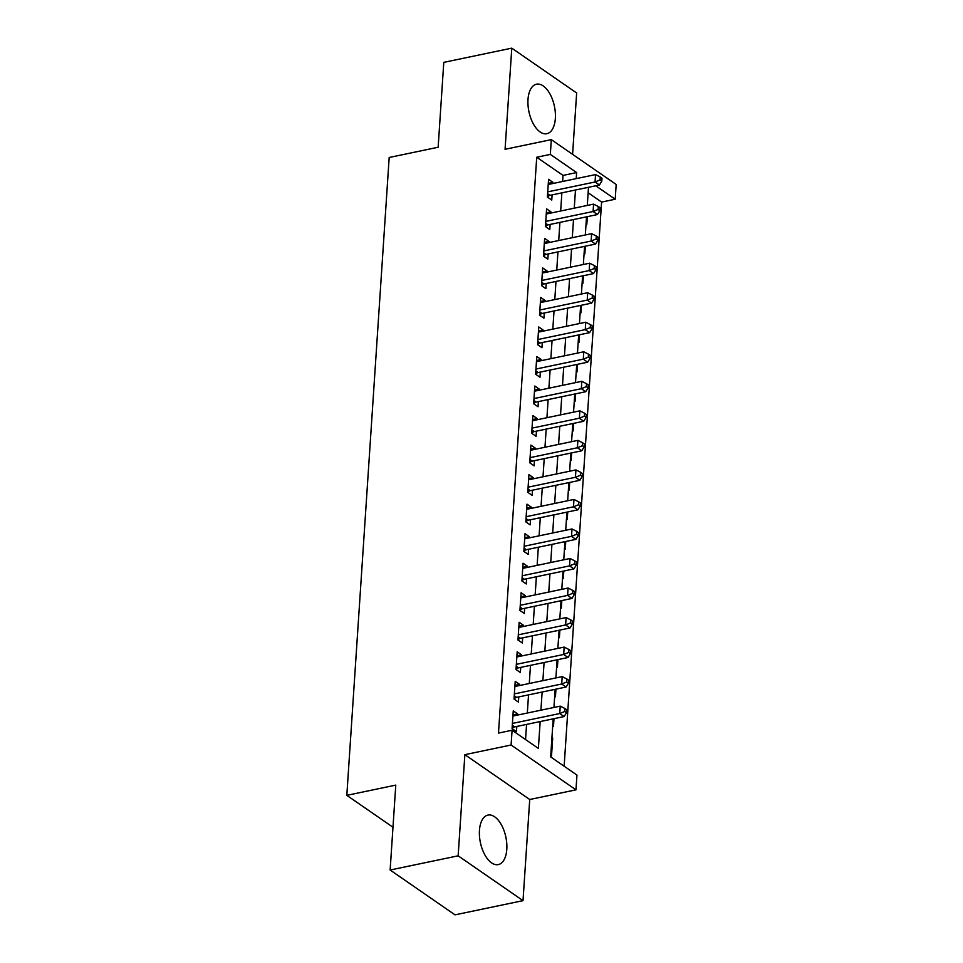 <?xml version="1.0" encoding="UTF-8"?>
<svg xmlns="http://www.w3.org/2000/svg" width="963" height="963" viewBox="0 0 963 963"><rect width="100%" height="100%" fill="white"/><g stroke="black" fill="none" stroke-linecap="round" stroke-linejoin="round"><path stroke-width="1.44" d="M506.803 849.294A25.291 13.025 78.2 0 0 487.952 815.083A25.291 13.025 78.2 0 0 479.454 830.383A25.291 13.025 78.2 0 0 498.304 864.593A25.291 13.025 78.2 0 0 506.803 849.294M555.35 118.413A25.291 13.025 78.2 0 0 536.499 84.202A25.291 13.025 78.2 0 0 528.001 99.502A25.291 13.025 78.2 0 0 546.84 133.713A25.291 13.025 78.2 0 0 555.35 118.413M553.183 718.843L550.655 756.906L576.957 775.083L575.97 789.841L511.1 745.013L512.087 730.243L538.377 748.42L540.171 721.564M529.734 799.507L464.864 754.667L458.147 855.818L390.135 870.01L455.018 914.85L523.017 900.646L529.734 799.507L575.97 789.841M572.588 154.333L576.656 92.99L511.786 48.15L505.069 149.289L551.305 139.635L616.188 184.463L615.201 199.233L595.736 185.787M564.137 766.223L601.598 202.074L615.201 199.233M458.147 855.818L523.017 900.646M390.135 870.01L395.781 785.11L346.812 795.342L389.184 157.475L438.141 147.255L443.787 62.354L511.786 48.15M517.564 715.064L517.637 713.896L513.255 710.863L512.075 728.582L516.457 731.615L516.806 726.439M519.514 685.536L519.599 684.368L515.217 681.335L514.037 699.054L518.419 702.087L518.768 696.911M521.477 655.996L521.561 654.828L517.179 651.807L515.999 669.526L520.381 672.547L520.73 667.383M523.439 626.468L523.523 625.3L519.141 622.279L517.962 639.986L522.343 643.019L522.692 637.855M525.401 596.94L525.485 595.772L521.103 592.739L519.924 610.458L524.305 613.491L524.642 608.327M527.363 567.412L527.447 566.244L523.065 563.211L521.886 580.93L526.267 583.963L526.605 578.787M529.325 537.884L529.409 536.716L525.016 533.683L523.848 551.402L528.23 554.423L528.567 549.259M531.287 508.344L531.371 507.176L526.978 504.155L525.81 521.874L530.192 524.895L530.529 519.731M533.249 478.816L533.321 477.648L528.94 474.615L527.772 492.334L532.154 495.367L532.491 490.203M535.211 449.288L535.284 448.12L530.902 445.087L529.734 462.806L534.116 465.839L534.453 460.675M537.173 419.76L537.246 418.592L532.864 415.559L531.684 433.278L536.078 436.311L536.415 431.135M539.136 390.22L539.208 389.052L534.826 386.031L533.646 403.75L538.04 406.771L538.377 401.607M541.098 360.692L541.17 359.524L536.788 356.503L535.609 374.222L539.99 377.243L540.339 372.079M543.06 331.164L543.132 329.996L538.75 326.963L537.571 344.682L541.952 347.715L542.301 342.551M545.022 301.636L545.094 300.468L540.712 297.435L539.533 315.154L543.914 318.187L544.264 313.011M546.984 272.108L547.056 270.94L542.675 267.907L541.495 285.626L545.877 288.659L546.226 283.483M548.946 242.568L549.018 241.4L544.637 238.379L543.457 256.098L547.839 259.119L548.188 253.955M550.908 213.04L550.98 211.872L546.599 208.839L545.419 226.558L549.801 229.591L550.15 224.427M586.07 223.765L586.828 224.295L587.334 216.651M584.108 253.293L584.866 253.823L585.372 246.191M582.146 282.833L582.904 283.363L583.422 275.719M580.183 312.361L580.942 312.891L581.459 305.247M578.221 341.889L578.992 342.419L579.497 334.775M576.259 371.417L577.03 371.947L577.535 364.315M574.297 400.957L575.067 401.475L575.573 393.843M572.335 430.485L573.105 431.015L573.611 423.371M570.373 460.013L571.143 460.543L571.649 452.899M568.411 489.541L569.181 490.071L569.687 482.427M566.449 519.069L567.219 519.599L567.725 511.967M564.487 548.609L565.257 549.139L565.763 541.495M562.524 578.137L563.295 578.667L563.8 571.023M560.562 607.665L561.333 608.195L561.838 600.551M558.612 637.193L559.371 637.723L559.876 630.079M556.65 666.721L557.408 667.251L557.914 659.619M554.688 696.261L555.446 696.791L555.952 689.147M552.726 725.789L553.484 726.319L553.99 718.675M601.598 202.074L588.128 192.756M551.943 737.598L552.702 738.127L551.522 755.847L550.764 755.317M562.633 181.477L563.03 175.41L536.728 157.246L498.485 733.084L512.087 730.243M525.557 739.56L526.568 724.405M527.327 713.017L528.531 694.877M529.277 683.489L530.493 665.349M531.239 653.961L532.455 635.809M533.201 624.433L534.417 606.281M535.163 594.905L536.367 576.753M537.125 565.365L538.329 547.225M539.087 535.837L540.291 517.697M541.05 506.309L542.253 488.157M543.012 476.781L544.215 458.629M544.974 447.241L546.177 429.101M546.936 417.713L548.14 399.573M548.898 388.185L550.102 370.033M550.86 358.657L552.064 340.505M552.822 329.129L554.026 310.977M554.784 299.589L555.988 281.449M556.746 270.061L557.95 251.921M558.709 240.533L559.912 222.381M560.671 211.005L561.874 192.853M552.858 183.512L552.943 182.344L548.561 179.311L547.381 197.03L551.763 200.063L552.112 194.899M346.812 795.342L392.976 827.241M464.864 754.667L511.1 745.013M536.728 157.246L550.33 154.405L551.305 139.635M588.489 187.291L587.286 205.444M586.527 216.831L585.323 234.972M584.565 246.359L583.361 264.5M582.603 275.887L581.399 294.04M580.641 305.415L579.437 323.568M578.679 334.943L577.475 353.096M576.717 364.483L575.513 382.624M574.755 394.011L573.551 412.152M572.792 423.539L571.589 441.692M570.83 453.067L569.627 471.22M568.88 482.595L567.664 500.748M566.918 512.135L565.702 530.276M564.956 541.663L563.752 559.816M562.994 571.191L561.79 589.344M561.032 600.719L559.828 618.872M559.07 630.259L557.866 648.4M557.108 659.787L555.904 677.928M555.145 689.315L553.942 707.468M576.223 178.637L576.632 172.57L550.33 154.405M540.917 710.176L542.133 692.036M542.879 680.648L544.083 662.508M544.841 651.12L546.045 632.968M546.803 621.592L548.007 603.44M548.766 592.064L549.969 573.912M550.728 562.524L551.931 544.384M552.69 532.996L553.894 514.856M554.652 503.468L555.856 485.316M556.614 473.94L557.818 455.788M558.576 444.412L559.78 426.26M560.538 414.872L561.742 396.732M562.5 385.344L563.704 367.192M564.462 355.816L565.666 337.664M566.425 326.288L567.628 308.136M568.387 296.748L569.59 278.608M570.349 267.22L571.553 249.08M572.299 237.692L573.515 219.54M574.261 208.164L575.477 190.012M563.03 175.41L576.632 172.57M548.296 183.319L552.943 182.344M551.895 738.296L552.702 738.127M546.334 212.847L550.98 211.872M544.372 242.375L549.018 241.4M542.41 271.903L547.056 270.94M540.448 301.431L545.094 300.468M538.486 330.971L543.132 329.996M536.523 360.499L541.17 359.524M534.561 390.027L539.208 389.052M532.599 419.555L537.246 418.592M530.637 449.095L535.284 448.12M528.675 478.623L533.321 477.648M526.713 508.151L531.371 507.176M524.751 537.679L529.409 536.716M522.789 567.207L527.447 566.244M520.839 596.747L525.485 595.772M518.876 626.275L523.523 625.3M516.914 655.803L521.561 654.828M514.952 685.331L519.599 684.368M512.99 714.871L517.637 713.896M547.598 193.732L549.933 195.345L599.443 185.004L595.05 181.983L547.73 191.866M600.057 179.937L601.803 181.14L602.007 178.191L600.25 176.987L600.057 179.937L595.05 181.983L595.543 174.592L548.212 184.487M549.933 195.345A3.238 2.444 -55.4 0 0 548.898 195.778L547.405 196.717M599.443 185.004L601.803 181.14M600.25 176.987L595.543 174.592M545.636 223.272L547.971 224.885L597.481 214.544L593.088 211.511L545.768 221.394M598.095 209.465L599.841 210.68L600.045 207.719L598.288 206.515L598.095 209.465L593.088 211.511L593.581 204.132L546.25 214.015M547.971 224.885A3.238 2.444 -55.4 0 0 546.936 225.306L545.443 226.245M597.481 214.544L599.841 210.68M598.288 206.515L593.581 204.132M543.674 252.8L546.009 254.413L595.519 244.072L591.138 241.039L543.806 250.922M596.133 238.993L597.879 240.208L598.083 237.259L596.326 236.043L596.133 238.993L591.138 241.039L591.619 233.66L544.288 243.543M546.009 254.413A3.238 2.444 -55.4 0 0 544.974 254.834L543.481 255.773M595.519 244.072L597.879 240.208M596.326 236.043L591.619 233.66M541.712 282.328L544.047 283.941L593.557 273.6L589.175 270.567L541.844 280.462M594.171 268.521L595.916 269.736L596.121 266.787L594.364 265.571L594.171 268.521L589.175 270.567L589.657 263.188L542.325 273.071M544.047 283.941A3.238 2.444 -55.4 0 0 543.024 284.362L541.519 285.313M593.557 273.6L595.916 269.736M594.364 265.571L589.657 263.188M539.749 311.856L542.085 313.469L591.595 303.128L587.213 300.107L539.882 309.99M592.209 298.061L593.954 299.264L594.159 296.315L592.401 295.099L592.209 298.061L587.213 300.107L587.695 292.716L540.363 302.599M542.085 313.469A3.238 2.444 -55.4 0 0 541.062 313.902L539.557 314.841M591.595 303.128L593.954 299.264M592.401 295.099L587.695 292.716M537.787 341.396L540.123 342.997L589.633 332.656L585.251 329.635L537.92 339.518M590.247 327.589L592.004 328.804L592.197 325.843L590.439 324.639L590.247 327.589L585.251 329.635L585.733 322.244L538.413 332.139M540.123 342.997A3.238 2.444 -55.4 0 0 539.099 343.43L537.595 344.369M589.633 332.656L592.004 328.804M590.439 324.639L585.733 322.244M535.837 370.924L538.161 372.537L587.671 362.196L583.289 359.163L535.958 369.046M588.285 357.117L590.042 358.332L590.235 355.371L588.477 354.167L588.285 357.117L583.289 359.163L583.771 351.784L536.451 361.667M538.161 372.537A3.238 2.444 -55.4 0 0 537.137 372.958L535.633 373.897M587.671 362.196L590.042 358.332M588.477 354.167L583.771 351.784M533.875 400.452L536.198 402.065L585.709 391.724L581.327 388.691L533.996 398.574M586.323 386.644L588.08 387.86L588.273 384.911L586.515 383.695L586.323 386.644L581.327 388.691L581.821 381.312L534.489 391.195M536.198 402.065A3.238 2.444 -55.4 0 0 535.175 402.486L533.671 403.425M585.709 391.724L588.08 387.86M586.515 383.695L581.821 381.312M531.913 429.98L534.236 431.593L583.747 421.252L579.365 418.219L532.033 428.114M584.36 416.185L586.118 417.388L586.311 414.439L584.553 413.223L584.36 416.185L579.365 418.219L579.858 410.84L532.527 420.723M534.236 431.593A3.238 2.444 -55.4 0 0 533.213 432.014L531.708 432.965M583.747 421.252L586.118 417.388M584.553 413.223L579.858 410.84M529.951 459.507L532.274 461.121L581.784 450.78L577.403 447.759L530.071 457.642M582.398 445.713L584.156 446.916L584.348 443.967L582.591 442.751L582.398 445.713L577.403 447.759L577.896 440.368L530.565 450.263M532.274 461.121A3.238 2.444 -55.4 0 0 531.251 461.554L529.746 462.493M581.784 450.78L584.156 446.916M582.591 442.751L577.896 440.368M527.989 489.048L530.312 490.649L579.822 480.32L575.441 477.287L528.109 487.17M580.436 475.241L582.194 476.456L582.386 473.495L580.629 472.291L580.436 475.241L575.441 477.287L575.934 469.908L528.603 479.791M530.312 490.649A3.238 2.444 -55.4 0 0 529.289 491.082L527.784 492.021M579.822 480.32L582.194 476.456M580.629 472.291L575.934 469.908M526.027 518.576L528.362 520.189L577.86 509.848L573.479 506.815L526.147 516.698M578.474 504.768L580.232 505.984L580.424 503.035L578.679 501.819L578.474 504.768L573.479 506.815L573.972 499.436L526.641 509.319M528.362 520.189A3.238 2.444 -55.4 0 0 527.327 520.61L525.822 521.549M577.86 509.848L580.232 505.984M578.679 501.819L573.972 499.436M524.065 548.103L526.4 549.717L575.898 539.376L571.516 536.343L524.185 546.238M576.512 534.296L578.269 535.512L578.462 532.563L576.717 531.347L576.512 534.296L571.516 536.343L572.01 528.964L524.679 538.847M526.4 549.717A3.238 2.444 -55.4 0 0 525.365 550.138L523.86 551.077M575.898 539.376L578.269 535.512M576.717 531.347L572.01 528.964M522.102 577.631L524.438 579.245L573.936 568.904L569.554 565.883L522.223 575.766M574.55 563.837L576.307 565.04L576.5 562.091L574.755 560.875L574.55 563.837L569.554 565.883L570.048 558.492L522.716 568.375M524.438 579.245A3.238 2.444 -55.4 0 0 523.403 579.678L521.91 580.617M573.936 568.904L576.307 565.04M574.755 560.875L570.048 558.492M520.14 607.172L522.476 608.772L571.974 598.432L567.592 595.411L520.261 605.294M572.588 593.364L574.345 594.58L574.538 591.619L572.792 590.415L572.588 593.364L567.592 595.411L568.086 588.02L520.754 597.915M522.476 608.772A3.238 2.444 -55.4 0 0 521.44 609.206L519.948 610.145M571.974 598.432L574.345 594.58M572.792 590.415L568.086 588.02M518.178 636.699L520.514 638.313L570.012 627.972L565.63 624.939L518.299 634.822M570.626 622.892L572.383 624.108L572.576 621.147L570.83 619.943L570.626 622.892L565.63 624.939L566.124 617.56L518.792 627.443M520.514 638.313A3.238 2.444 -55.4 0 0 519.478 638.734L517.986 639.673M570.012 627.972L572.383 624.108M570.83 619.943L566.124 617.56M516.216 666.227L518.551 667.841L568.05 657.5L563.668 654.467L516.337 664.35M568.676 652.42L570.421 653.636L570.614 650.687L568.868 649.471L568.676 652.42L563.668 654.467L564.162 647.088L516.83 656.971M518.551 667.841A3.238 2.444 -55.4 0 0 517.516 668.262L516.024 669.201M568.05 657.5L570.421 653.636M568.868 649.471L564.162 647.088M514.254 695.755L516.589 697.368L566.1 687.028L561.706 683.995L514.374 693.89M566.713 681.96L568.459 683.164L568.664 680.215L566.906 678.999L566.713 681.96L561.706 683.995L562.199 676.616L514.868 686.499M516.589 697.368A3.238 2.444 -55.4 0 0 515.554 697.79L514.061 698.741M566.1 687.028L568.459 683.164M566.906 678.999L562.199 676.616M512.292 725.283L514.627 726.896L564.137 716.556L559.744 713.535L512.424 723.418M564.751 711.488L566.497 712.692L566.701 709.743L564.944 708.527L564.751 711.488L559.744 713.535L560.237 706.144L512.906 716.039M514.627 726.896A3.238 2.444 -55.4 0 0 513.592 727.33L512.099 728.269M564.137 716.556L566.497 712.692M564.944 708.527L560.237 706.144M547.526 194.827L548.898 195.778M545.564 224.355L546.936 225.306M543.601 253.883L544.974 254.834M541.639 283.411L543.024 284.362M539.677 312.951L541.062 313.902M537.715 342.479L539.099 343.43M535.765 372.007L537.137 372.958M533.803 401.535L535.175 402.486M531.841 431.075L533.213 432.014M529.879 460.603L531.251 461.554M527.917 490.131L529.289 491.082M525.954 519.659L527.327 520.61M523.992 549.187L525.365 550.138M522.03 578.727L523.403 579.678M520.068 608.255L521.44 609.206M518.106 637.783L519.478 638.734M516.144 667.311L517.516 668.262M514.182 696.839L515.554 697.79M512.22 726.379L513.592 727.33"/></g></svg>
